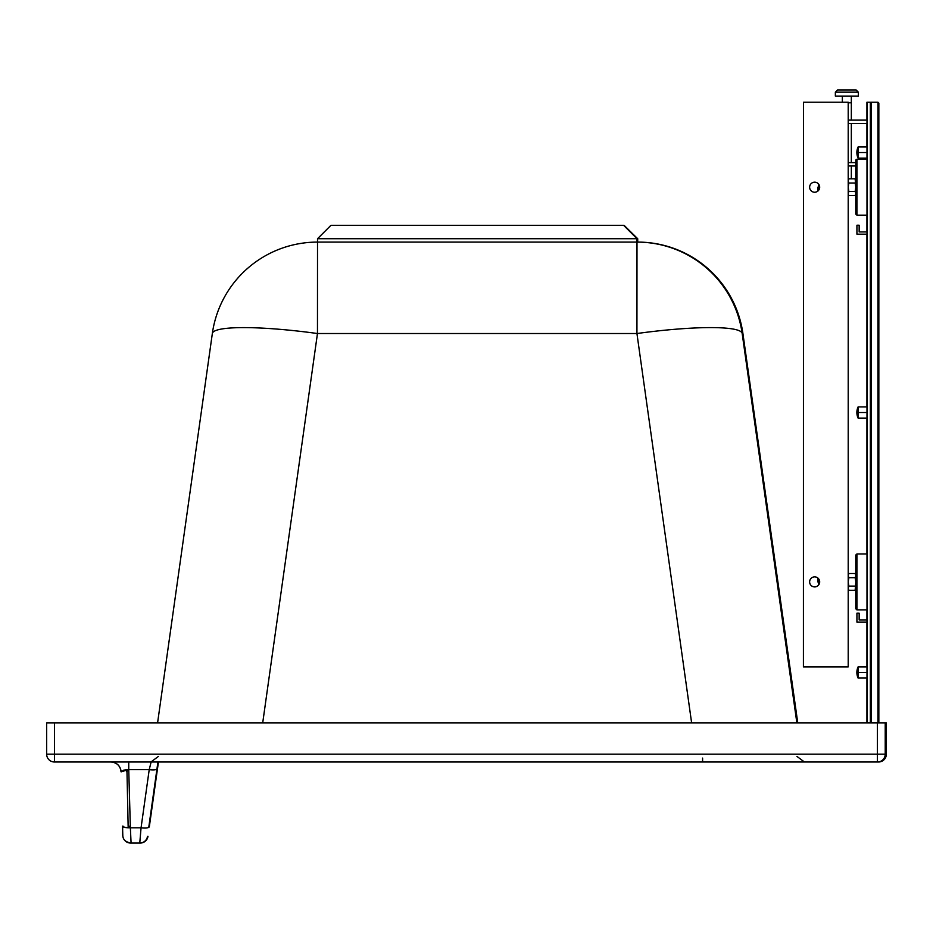 <?xml version="1.0" encoding="UTF-8"?>
<svg xmlns="http://www.w3.org/2000/svg" width="933" height="933" viewBox="0 0 933 933"><rect width="100%" height="100%" fill="white"/><g stroke="black" fill="none" stroke-linecap="round" stroke-linejoin="round"><path stroke-width="1.4" d="M790.251 672.448L786.192 643.665L790.251 672.448M46.65 722.865L885.219 722.865L885.219 754.179L877.393 754.179L877.393 762.004L878.524 762.004A7.826 7.826 0 0 0 882.023 761.176A7.826 7.826 90 0 1 878.524 762.004L54.476 762.004A7.826 7.826 -90 0 1 46.65 754.179L46.65 754.179A7.826 7.826 0 0 0 54.476 762.004L54.476 754.179L46.65 754.179L46.65 722.865L46.65 754.179M110.98 762.004L128.742 762.004L128.742 769.632L121.033 771.789A10.065 10.065 -90 0 0 110.98 762.004C116.963 762.564 120.31 765.818 121.033 771.789L121.523 771.789A10.065 10.065 -90 0 0 121.477 770.985M742.901 333.454A106.222 52.715 172 0 1 742.901 333.489A106.222 52.715 172 0 1 742.913 333.524A106.222 106.222 -90 0 0 637.717 242.09L636.994 242.09L636.994 238.731L623.582 225.319L330.947 225.319L317.523 238.731L637.356 238.731L637.356 242.09L317.523 242.09L636.994 242.09A106.222 106.222 -90 0 1 742.178 333.524A106.222 14.648 -8 0 0 636.936 333.524L317.465 333.524L317.523 238.731M796.864 722.865L742.178 333.524L742.913 333.524L797.762 722.865L742.901 333.489A106.222 106.222 0 0 0 637.717 242.09L637.717 238.731L623.582 225.319M212.339 333.513A106.222 106.222 90 0 1 317.523 242.09A106.222 106.222 0 0 0 212.339 333.513L157.584 722.865L212.339 333.524A106.222 14.636 8 0 1 212.339 333.513A106.222 14.636 8 0 1 317.465 333.524L262.709 722.865M128.614 826.3L130.328 826.451L128.136 825.973L126.935 769.632M127.424 769.62L127.11 771.638A15.651 15.651 -90 0 0 126.935 769.643M885.219 722.865L886.35 722.865L886.35 754.179A7.826 7.826 90 0 1 882.023 761.176A7.826 7.826 0 0 0 886.35 754.179L885.219 754.179A7.826 7.826 90 0 1 877.393 762.004M149.292 827L158.435 762.004L148.814 827A7.826 1.878 8 0 1 141.058 827.804L130.363 827.804L131.087 843.059M140.218 843.059L140.218 843.059A7.826 7.826 -90 0 0 147.974 836.33M139.763 843.059A7.826 7.826 -90 0 0 147.507 836.33A7.826 7.826 -90 0 1 139.763 843.059L141.058 827.804L149.222 769.632L128.742 769.632L130.363 827.804A7.826 1.889 -1.6 0 1 122.538 826.125L122.806 835.455A7.826 7.826 90 0 0 130.632 843.059L139.763 843.059M157.934 762.004L156.977 768.827A7.826 1.878 -172 0 1 149.222 769.632L151.123 762.004M128.183 827.758A7.826 1.889 -1.6 0 1 123.016 826.125L123.028 826.766M126.445 769.702L123.716 770.168L121.523 771.789M886.35 722.865L886.35 754.179M126.62 771.638A15.651 15.651 -90 0 0 126.445 769.667L126.62 771.626M637.484 242.09L637.484 238.731L623.92 225.319M637.717 238.731L624.084 225.319M866.99 619.909L859.153 619.909L859.153 613.203L856.926 613.203L856.926 622.148L866.99 622.148M866.99 231.932L859.153 231.932L859.153 225.226L856.926 225.226L856.926 234.171L866.99 234.171M866.932 120.124L866.932 102.233L870.337 102.233L870.337 722.772L866.932 722.772L866.932 678.058M866.932 159.263L866.932 158.143L866.932 159.263M866.932 146.959L866.932 123.483L866.932 146.959M866.932 131.308L866.932 136.894L866.932 131.308M835.397 96.087L835.397 92.169L858.313 92.169L858.313 96.087L835.35 96.087L835.35 92.169L837.589 89.941L856.086 89.941L837.636 89.941L835.35 92.169M856.039 89.941L837.589 89.941M842.336 102.233L842.336 96.087M848.202 120.124L866.979 120.124A3.359 3.359 -90 0 1 866.99 120.124M855.806 165.969L848.202 165.969M848.202 162.61L855.806 162.61M866.99 159.263L866.99 215.161L856.926 215.161L856.926 159.263L855.806 160.278L855.806 179.941L855.153 178.821L855.806 187.206L855.153 183.02L855.806 180.92L855.806 160.371L856.926 159.263L866.99 159.263L866.979 123.483L848.202 123.483M866.979 131.308L866.979 136.894L866.979 131.308M851.328 96.087L851.328 120.124L851.328 102.793L848.202 102.793M842.382 102.233L842.382 96.087M866.932 666.873L866.932 622.148M866.932 619.909L866.932 609.855M866.932 553.945L866.932 418.101M866.932 406.916L866.932 234.171M866.932 231.932L866.932 215.161M866.99 146.959L858.15 146.959L858.15 149.758L858.092 146.959A13.412 13.412 0 0 0 858.092 158.143L866.99 158.143M858.15 152.546L858.15 155.344L858.15 149.758L858.15 152.546L866.99 152.546M858.15 412.503L858.092 406.916A13.412 13.412 0 0 0 858.092 418.101L866.99 418.101L866.99 406.916L858.15 406.916L858.138 418.101L858.15 412.503L866.99 412.503M858.15 672.46L858.092 666.873A13.412 13.412 0 0 0 858.092 678.058L866.99 678.058L866.99 666.873L858.15 666.873L858.138 678.058L858.15 672.46L866.99 672.46M866.99 722.772L866.99 102.233M858.15 155.344L858.138 158.143L858.15 155.344M855.153 573.503L855.806 575.603L855.153 573.503L848.797 573.503L848.447 574.203M848.202 575.533L848.855 573.503L848.202 574.53M848.202 193.586L848.447 194.904M848.202 194.577L848.797 195.603L855.153 195.603L855.806 193.504L855.153 195.603M817.74 581.9L817.74 578.122L817.74 581.9M817.74 187.206L817.74 190.985L817.74 187.206M803.418 666.873L803.476 102.233L803.418 666.873M814.637 586.927A5.027 5.027 90 0 0 817.821 585.761M817.821 578.028A5.027 5.027 90 0 0 814.637 576.862M814.637 192.245A5.027 5.027 90 0 0 817.821 191.078L817.74 190.985M817.74 183.439L817.856 183.323A5.027 5.027 90 0 0 814.637 182.18M855.748 608.736L856.867 609.855L855.748 608.724L855.748 589.259L855.748 608.736L855.748 589.259M855.748 160.371L856.867 159.263L855.841 159.94L855.748 162.61M855.153 590.286L855.806 589.166L855.806 608.829L856.926 609.855L856.926 553.945L866.99 553.945L866.99 609.855L856.926 609.855L855.806 608.736L855.806 581.9L855.153 590.286L848.855 590.286L848.202 588.268M855.153 586.099L848.855 586.099L848.202 588.117M855.153 577.702L855.806 581.9L855.806 575.603L855.153 577.702L848.855 577.702L848.202 575.684M848.855 577.702L848.202 581.76M848.202 582.04L848.855 586.099M848.855 590.286L848.202 589.166M855.153 178.821L848.855 178.821L848.202 180.839M848.202 180.99L848.855 183.02L855.153 183.02M848.82 178.868L848.202 179.941M848.202 187.067L848.855 183.02M855.806 187.206L855.806 193.504L855.153 191.405L855.806 187.206M855.153 191.405L848.855 191.405L848.202 193.434M848.855 191.405L848.202 187.358M818.486 585.166L818.486 578.635M817.786 581.9L817.786 578.122L817.786 581.9M818.486 183.941L818.486 190.472M817.786 187.206L817.786 190.985L817.786 187.206M803.476 666.873L848.202 666.873L848.202 102.233L803.476 102.233M814.661 576.862A5.027 5.027 90 0 0 809.634 581.9A5.027 5.027 90 0 0 814.661 586.927A5.027 5.027 90 0 0 819.687 581.9A5.027 5.027 90 0 0 814.661 576.862M814.661 192.245A5.027 5.027 -90 0 1 809.634 187.206A5.027 5.027 -90 0 1 814.661 182.18A5.027 5.027 -90 0 1 819.687 187.206A5.027 5.027 -90 0 1 814.661 192.245M856.926 577.142L855.806 577.422M855.806 586.367L855.806 577.142M855.806 182.74L855.806 191.685M856.926 191.965L855.806 191.965M870.337 721.897L871.235 722.772L877.941 722.772L878.839 721.885L878.839 103.131L877.941 102.233L871.235 102.233L870.337 103.108M878.839 721.885L878.839 103.131M871.235 722.772L871.235 102.233M870.337 102.817L871.177 102.233M871.177 722.772L870.337 722.2M702.596 762.004L702.596 758.086M691.621 722.865L636.936 333.524L636.994 242.09M128.136 825.973L128.183 827.793L128.136 825.973M156.977 768.827L148.814 827M54.476 722.865L54.476 754.179L877.393 754.179L877.393 722.865M855.748 574.53L855.748 555.065L856.926 553.945L855.806 555.03L855.806 608.736M855.748 165.969L855.748 179.847M855.748 194.577L855.748 214.042L856.926 215.161L855.806 214.135L855.806 160.371M877.941 722.772L877.941 102.233M796.934 756.406L804.433 762.004M122.538 826.125C123.249 834.802 120.24 840.621 130.632 843.059M158.423 756.406L150.924 762.004M858.313 92.169L856.086 89.941M851.328 178.821L851.328 165.969L851.328 178.821M851.328 162.61L851.328 123.483L851.328 162.61M858.138 146.959A13.412 13.412 0 0 0 858.138 158.143M858.138 406.916A13.412 13.412 0 0 0 858.138 418.101M858.138 666.873A13.412 13.412 0 0 0 858.138 678.058M848.202 574.623L848.855 573.503M848.202 194.484L848.855 195.603"/></g></svg>
